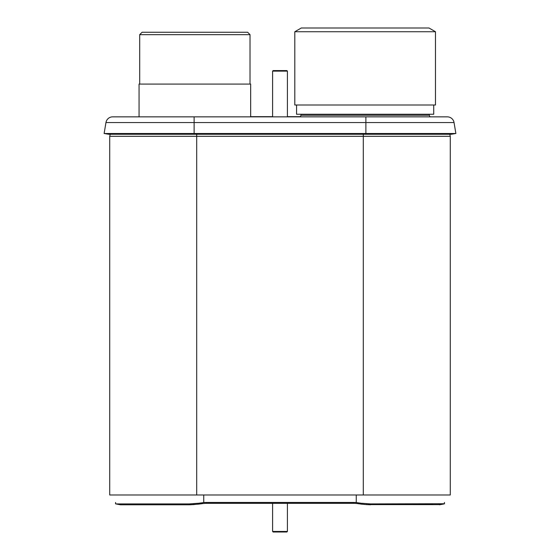 <?xml version="1.0" encoding="UTF-8"?>
<svg xmlns="http://www.w3.org/2000/svg" width="560" height="560" viewBox="0 0 560 560"><rect width="100%" height="100%" fill="white"/><g stroke="black" fill="none" stroke-linecap="round" stroke-linejoin="round"><path stroke-width="0.84" d="M109.718 136.318L450.282 136.318L450.282 494.984L109.718 494.984L109.718 136.318L110.229 134.267M450.282 136.318L449.771 134.267M135.905 116.844L132.874 116.844L135.905 116.844M250.663 116.844L250.663 84.084L139.055 84.084L139.055 116.844L132.874 116.844L194.117 116.844L194.117 122.563L454.048 122.563L455.875 133.504L454.048 122.563A6.846 6.846 0 0 0 447.293 116.844L112.707 116.844A6.846 6.846 0 0 0 105.952 122.563L104.125 133.504L455.875 133.504L451.311 134.267L108.689 134.267L104.125 133.504L105.952 122.563A6.846 6.846 0 0 1 112.707 116.844M115.584 503.741L115.472 503.3L115.878 503.909L189.511 503.909L198.891 503.237L198.933 504.112L203.14 503.489M201.201 503.72L201.698 503.65M192.549 504.679L194.929 504.462M190.645 504.777L191.338 504.749M115.472 503.363L115.633 502.467M198.891 503.237L203.742 502.558A37.016 36.337 180 0 1 206.493 502.453L353.507 502.453L353.507 503.335A37.016 36.337 0 0 1 356.258 503.44L359.933 503.902L356.258 503.44A37.016 36.337 -0 0 0 353.507 503.335L206.493 503.335A37.016 36.337 -0 0 0 203.742 503.44M359.373 503.811L361.543 504.154M439.544 504.791L444.416 503.741L370.489 503.909L370.517 504.791L366.611 504.609L439.859 504.623M363.181 504.294L364.497 504.413M444.367 502.467L444.542 503.363M366.618 503.727L366.611 504.609L361.067 504.112L361.109 503.237L370.489 503.909M353.507 502.453A37.016 36.337 180 0 1 356.258 502.558L361.109 503.237M115.878 503.909L120.456 504.791L189.483 504.791L189.511 503.909M198.933 504.112L189.483 504.791M250.663 116.655L272.594 116.655M287.406 116.655L300.433 116.655L300.958 115.255A0.742 0.742 0 0 0 300.265 114.254A0.742 0.742 0 0 1 300.958 115.255L300.363 116.844M139.692 84.084L139.692 34.664L250.026 34.664L250.026 84.084M247.625 32.256L250.026 34.664L247.625 32.256L142.093 32.256L139.692 34.664L142.093 32.256M151.732 32.256L237.986 32.256L151.732 32.256M142.422 32.256L247.296 32.256M272.594 116.844L272.594 71.127L273.154 70.574L272.594 71.127L287.406 71.127L286.846 70.574L287.406 71.127L287.406 116.844M273.154 70.574L286.846 70.574M287.406 503.335L287.406 531.447L286.846 532L287.406 531.447L272.594 531.447L273.154 532L272.594 531.447L272.594 503.335M286.846 532L273.154 532M365.883 134.267L365.883 116.844L429.926 116.844L429.324 115.255A0.742 0.742 0 0 1 430.017 114.254A0.742 0.742 0 0 0 429.324 115.255L300.958 115.255M294.805 31.738L435.477 31.738L428.995 28L435.477 31.738L435.477 105L294.805 105L294.805 31.738L301.287 28L294.805 31.738M429.926 116.844L429.324 115.255M433.72 105L433.72 114.254L296.569 114.254L296.569 105M301.287 28L428.995 28M302.582 28L427.7 28L302.582 28M196.707 494.984L196.707 134.267M363.293 494.984L363.293 134.267M194.117 134.267L194.117 122.563L105.952 122.563M359.933 503.02L359.933 503.902M206.493 502.453L206.493 503.335M200.067 503.02L200.067 503.902M203.742 494.984L203.742 502.558M356.258 502.558L356.258 494.984M193.389 504.609L193.382 503.727M115.801 503.902L120.365 504.784M439.635 504.784L444.199 503.902"/></g></svg>
